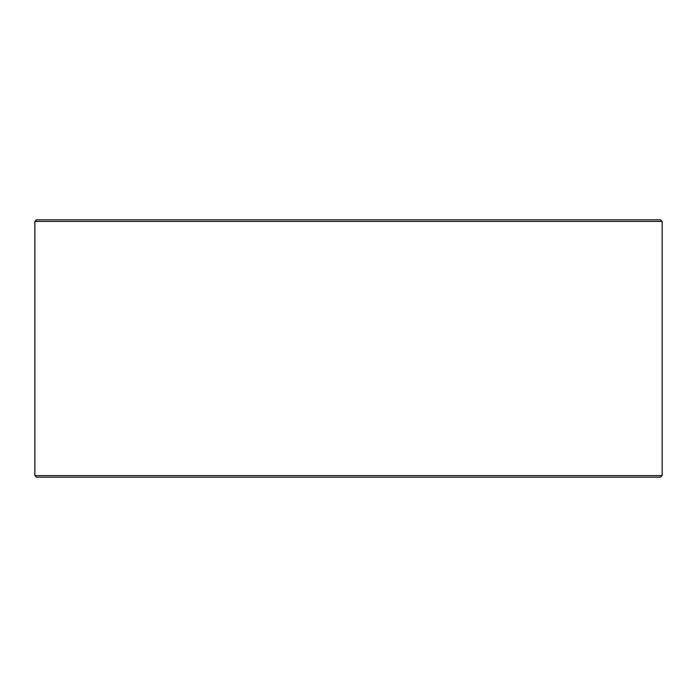 <?xml version="1.0" encoding="UTF-8"?>
<svg xmlns="http://www.w3.org/2000/svg" width="697" height="697" viewBox="0 0 697 697"><rect width="100%" height="100%" fill="white"/><g stroke="black" fill="none" stroke-linecap="round" stroke-linejoin="round"><path stroke-width="1.05" d="M36.505 477.175L660.538 477.175L662.15 475.572L662.15 221.428L660.538 219.825L36.462 219.825L34.85 221.428L34.85 475.572L36.462 477.175L34.894 475.572L34.894 221.428L36.505 219.825M662.15 221.428L34.894 221.428M662.15 475.572L34.894 475.572"/></g></svg>

